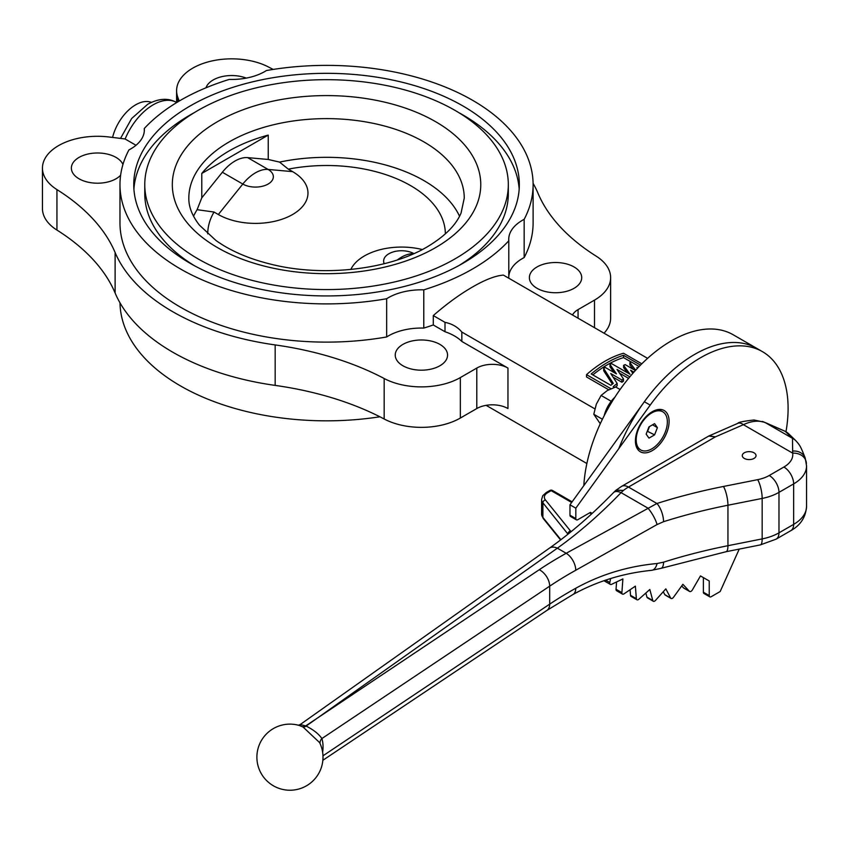 <?xml version="1.0" encoding="UTF-8"?>
<svg xmlns="http://www.w3.org/2000/svg" width="849" height="849" viewBox="0 0 849 849"><rect width="100%" height="100%" fill="white"/><g stroke="black" fill="none" stroke-linecap="round" stroke-linejoin="round"><path stroke-width="1.27" d="M631.327 362.099L623.537 357.609A99.153 57.244 120 0 0 607.375 364.762A99.153 57.244 120 0 0 592.846 374.908M627.305 372.69L623.601 367.596L623.601 365.346L630.032 374.26L611.556 363.595A101.901 58.836 120 0 0 610.389 364.253A101.901 58.836 120 0 0 609.996 364.486L616.427 373.878L605.252 367.437A101.901 58.836 120 0 0 603.692 368.477L613.275 383.345A101.901 58.836 120 0 0 610.877 385.319L591.212 373.963A101.901 58.836 -60 0 1 607.375 362.512A101.901 58.836 -60 0 1 623.537 355.296L640.507 365.102M633.301 369.315L629.905 364.911L629.905 362.629L635.668 370.175M610.972 388.736L586.532 374.632A101.901 58.836 -60 0 1 605.04 361.165A101.901 58.836 -60 0 1 623.537 353.269L641.802 363.818M639.148 366.492L631.454 362.056A101.901 58.836 120 0 0 629.905 362.629M635.37 370.504L625.161 364.614A101.901 58.836 120 0 0 623.601 365.346M632.866 373.305L630.637 370.238L633.916 372.127M637.525 368.19L636.941 367.437L637.779 367.925M445.364 233.868A118.818 68.599 0 0 0 410.566 185.602A118.818 68.599 0 0 0 288.32 169.153L292.597 171.625A52.532 30.331 0 0 1 292.597 214.51A52.532 30.331 0 0 1 218.32 214.51L214.033 212.038A118.818 68.599 0 0 0 207.718 233.868M288.32 169.153L279.544 162.095A137.708 79.509 180 0 1 423.916 180.604A137.708 79.509 180 0 1 459.542 216.219M647.585 358.342L503.393 275.097C495.381 275.755 485.119 279.703 472.606 286.951C459.871 294.285 446.765 303.825 433.277 315.573L445.003 322.344C452.039 323.787 457.653 327.024 461.835 332.055L594.841 408.847M537.046 288.31A26.16 15.102 180 0 1 529.383 277.634A26.16 15.102 180 0 1 545.536 263.668A26.16 15.102 180 0 1 574.051 266.947A26.16 15.102 180 0 1 581.714 277.634A26.16 15.102 180 0 1 565.561 291.589A26.16 15.102 180 0 1 537.046 288.31M205.989 87.787A26.16 15.102 180 0 1 246.263 78.108M120.622 175.202A26.16 15.102 180 0 1 79.031 178.778A26.16 15.102 180 0 1 71.369 168.102A26.16 15.102 180 0 1 87.521 154.136A26.16 15.102 180 0 1 116.037 157.415A26.16 15.102 180 0 1 122.946 164.494M402.904 365.76A26.16 15.102 180 0 1 395.241 355.084A26.16 15.102 180 0 1 411.394 341.128A26.16 15.102 180 0 1 439.899 344.397A26.16 15.102 180 0 1 447.561 355.084A26.16 15.102 180 0 1 431.419 369.039A26.16 15.102 180 0 1 402.904 365.76M151.387 102.368A34.427 19.877 120 0 0 135.691 104.798A34.427 19.877 120 0 0 112.577 137.432M144.765 184.636A181.782 104.947 0 0 0 256.982 281.592A181.782 104.947 0 0 0 455.075 258.839A181.782 104.947 0 0 0 508.318 184.636A181.782 104.947 0 0 0 396.101 87.67A181.782 104.947 0 0 0 198.008 110.423A181.782 104.947 0 0 0 144.765 184.636L144.765 193.625A181.782 104.947 0 0 0 194.23 265.588M462.864 263.339A192.797 111.304 0 0 0 519.333 184.636A192.797 111.304 0 0 0 400.325 81.801A192.797 111.304 0 0 0 190.218 105.923A192.797 111.304 0 0 0 133.749 184.636A192.797 111.304 0 0 0 252.769 287.471A192.797 111.304 0 0 0 462.864 263.339M519.174 189.136A192.797 111.304 0 0 0 458.863 112.673M194.23 112.673A192.797 111.304 0 0 0 190.218 114.923A192.797 111.304 0 0 0 133.909 189.136M785.983 431.738A123.943 71.56 120 0 0 762.434 351.645L733.218 334.782A123.943 71.56 120 0 0 671.251 340.927A123.943 71.56 120 0 0 583.825 485.628M762.434 351.645A123.943 71.56 120 0 0 650.196 405.111L644.359 401.736A123.943 71.56 120 0 1 756.586 348.281A123.943 71.56 120 0 0 694.62 354.415A123.943 71.56 120 0 0 618.815 448.601M476.788 368.073A22.032 12.724 180 0 1 507.957 368.073L507.957 408.549A22.032 12.724 0 0 0 476.788 408.549L476.788 368.073L460.349 377.572A55.079 31.806 180 0 1 384.173 378.516A247.876 143.11 0 0 0 275.172 344.927A217.577 125.62 0 0 1 115.114 252.524A247.876 143.11 0 0 0 56.936 189.592A55.079 31.806 180 0 1 42.45 168.102A55.079 31.806 180 0 1 108.99 136.986L125.047 138.96L135.999 145.285M533.108 184.636L533.108 222.863A206.562 119.263 0 0 1 524.162 257.565L524.162 219.339A206.562 119.263 0 0 0 533.108 184.636A206.562 119.263 0 0 0 266.427 70.541A46.822 27.03 0 0 1 229.304 79.413A206.562 119.263 0 0 0 180.476 100.309A206.562 119.263 0 0 0 144.298 128.496L144.298 131.234M279.544 162.095L268.231 159.463L247.664 157.627A35.807 20.673 -60 0 0 222.353 172.251L201.786 197.828L201.786 173.451L268.231 135.097L268.231 159.463M268.231 135.097A137.708 79.509 0 0 0 229.166 150.899A137.708 79.509 0 0 0 201.786 173.451M586.532 374.632L586.532 376.967L608.733 389.776M486.127 405.344L586.871 463.512M193.54 216.219A137.708 79.509 180 0 1 197.106 209.692L201.786 197.828M119.985 302.828A206.562 119.263 0 0 0 379.896 416.785M461.835 332.055L461.835 341.457A46.822 27.03 0 0 0 445.003 331.736L433.277 324.965L433.277 315.573M507.957 368.073L461.835 341.457M144.298 128.496A46.822 27.03 0 0 1 144.351 129.865A46.822 27.03 0 0 1 128.921 149.923A206.562 119.263 0 0 0 119.974 184.636A206.562 119.263 0 0 0 386.656 298.731L386.656 336.957A206.562 119.263 0 0 1 119.974 222.863L119.974 184.636M445.003 331.736L445.003 322.344M572.513 315A22.032 12.724 180 0 1 578.063 309.609L594.502 300.122A55.079 31.806 180 0 0 610.633 277.634A55.079 31.806 180 0 0 596.147 256.133A247.876 143.11 0 0 1 537.969 193.201A217.577 125.62 0 0 0 533.098 183.373M115.114 252.524L115.114 293.001A217.577 125.62 0 0 0 275.172 385.404A247.876 143.11 0 0 1 384.173 418.992A55.079 31.806 180 0 0 460.349 418.048L476.788 408.549M610.633 277.634L610.633 318.11A55.079 31.806 180 0 1 604.032 333.201M115.114 293.001A247.876 143.11 0 0 0 56.936 230.068A55.079 31.806 180 0 1 42.45 208.578L42.45 168.102M508.795 278.207L508.795 240.776A206.562 119.263 0 0 1 423.778 289.849L423.778 328.085A206.562 119.263 0 0 0 433.277 324.965M423.778 328.085A46.822 27.03 0 0 0 386.656 336.957M524.162 257.565A46.822 27.03 0 0 0 508.795 276.254M179.203 101.052L177.802 97.253A55.079 31.806 180 0 1 176.603 90.641A55.079 31.806 180 0 1 209.512 61.531A55.079 31.806 180 0 1 268.91 67.209A247.876 143.11 0 0 0 273.198 69.416M524.162 219.339A46.822 27.03 0 0 0 508.731 239.397A46.822 27.03 0 0 0 508.795 240.776M423.778 289.849A46.822 27.03 0 0 0 386.656 298.731M458.863 265.588A181.782 104.947 0 0 0 508.318 193.625L508.318 184.636M197.106 209.692L214.033 212.038M422.303 249.542A52.532 30.331 0 0 0 350.828 269.462M628.578 378.367L619.6 373.189M614.485 387.399L613.211 386.666A101.901 58.836 -60 0 1 617.159 383.472L610.739 373.528L621.903 379.981A101.901 58.836 -60 0 1 623.463 378.909L617.032 369.453L629.831 376.85M621.903 379.981L621.903 382.241L613.116 377.168M623.537 355.296L623.537 357.609M623.463 378.909L623.463 381.169A99.153 57.244 120 0 0 621.903 382.241M617.159 383.472L617.159 385.754A99.153 57.244 120 0 0 615.525 387.059M612.331 384.119L603.692 370.737L603.692 368.477M613.933 372.435L609.996 366.736L609.996 364.486M754.018 452.804A6.888 3.98 0 0 0 746.515 451.933A6.888 3.98 0 0 0 742.27 455.605A6.888 3.98 0 0 0 744.286 458.418A6.888 3.98 0 0 0 751.789 459.288A6.888 3.98 0 0 0 756.034 455.605A6.888 3.98 0 0 0 754.018 452.804M319.617 742.61L303.019 726.988L299.495 725.545A33.047 33.047 0 0 0 273.42 785.803A33.047 33.047 0 0 0 319.606 742.599L319.617 742.61M652.265 411.701L652.265 411.701A23.825 13.754 120 0 0 635.423 440.886A23.825 13.754 120 0 0 652.265 450.607A23.825 13.754 120 0 0 669.108 421.433A23.825 13.754 120 0 0 652.265 411.701M610.622 578.54L609.805 582.52A2.759 1.592 120 0 0 610.314 584.399A2.759 1.592 120 0 0 611.524 584.356L622.89 578.944L621.893 592.634A2.759 1.592 120 0 0 622.455 594.098A2.759 1.592 120 0 0 623.835 593.96A2.759 1.592 120 0 0 624.004 593.854L635.37 586.15L636.368 598.694A2.759 1.592 120 0 0 636.93 599.765A2.759 1.592 120 0 0 638.299 599.627A2.759 1.592 120 0 0 638.809 599.267L649.825 589.493L652.785 600.508A2.759 1.592 120 0 0 653.284 601.23A2.759 1.592 120 0 0 654.664 601.092A2.759 1.592 120 0 0 655.492 600.402L665.828 588.866L670.646 598.025A2.759 1.592 120 0 0 671.039 598.439A2.759 1.592 120 0 0 672.419 598.301A2.759 1.592 120 0 0 673.533 597.25L682.883 584.303L689.42 591.307A2.759 1.592 120 0 0 689.643 591.488A2.759 1.592 120 0 0 691.022 591.35A2.759 1.592 120 0 0 692.391 589.896L700.467 575.919L709.233 580.981L703.386 577.607L703.386 592.231A2.759 1.592 120 0 0 703.959 593.483L709.796 596.858A2.759 1.592 120 0 0 711.175 596.72L720.175 591.53L739.235 549.091M806.38 463.692A13.775 11.196 171.4 0 0 806.285 462.323A13.775 11.196 171.4 0 0 792.669 453.143L743.395 424.691A13.775 6.771 -113.5 0 0 737.898 423.311L737.898 423.311C737.993 422.324 743.363 421.221 754.018 419.99L763.898 422.133C757.807 420.308 750.962 421.168 743.395 424.691L715.367 436.885L709.191 435.824M590.426 512.393L592.178 513.401L590.426 512.393L577.776 519.705A2.759 1.592 120 0 1 576.397 519.832L570.549 516.468A2.759 1.592 120 0 1 569.976 515.205L569.976 504.805L644.359 401.736M681.705 585.927L683.583 587.943A2.759 1.592 120 0 0 683.795 588.113A2.759 1.592 120 0 0 684.061 588.219M663.271 591.721L664.809 594.65A2.759 1.592 120 0 0 665.192 595.064L671.039 598.439M645.834 593.026L646.938 597.134A2.759 1.592 120 0 0 647.447 597.855L653.284 601.23M630.075 589.737L630.52 595.319A2.759 1.592 120 0 0 631.083 596.391L636.93 599.765M616.586 581.947L616.045 589.27A2.759 1.592 120 0 0 616.607 590.724L622.455 594.098M604.106 580.652A2.759 1.592 120 0 0 604.467 581.024L610.314 584.399M709.233 580.981L709.233 595.595A2.759 1.592 120 0 0 709.796 596.858M650.196 405.111L575.824 508.18L569.976 504.805M575.824 508.18L575.824 518.58A2.759 1.592 120 0 0 576.397 519.832M737.898 423.311L708.766 436.036L715.367 436.885L628.462 487.061A44.063 25.438 120 0 0 623.431 490.435L621.054 492.632C600.147 514.292 578.912 532.801 557.358 548.178A13.775 8.713 -125.3 0 0 549.399 548.178L300.206 724.537L305.704 725.895L539.253 569.721A426.898 246.465 180 0 1 566.198 553.283L656.914 503.489A426.898 246.465 180 0 1 723.454 486.466L757.679 479.664A30.299 17.489 0 0 0 769.236 475.493L783.903 467.024A30.299 17.489 0 0 0 792.669 453.143L792.488 438.328L785.293 431.398A13.775 8.946 -66.4 0 0 784.55 431.005L784.55 431.005A13.775 13.775 0 0 1 788.583 433.701A13.775 13.372 133.9 0 0 785.293 431.398L762.402 421.444M723.454 486.466A13.775 3.661 -101.2 0 1 727.943 505.229L727.943 545.705L762.169 538.903L762.169 498.427L727.943 505.229A413.134 238.516 0 0 0 663.547 521.7L657.073 524.544L575.76 570.252A413.134 238.516 0 0 0 549.685 586.16L321.877 738.556A8.267 6.123 -17.7 0 0 320.147 743.756M322.97 755.812L549.685 604.148A413.134 238.516 180 0 1 575.76 588.251C600.774 574.465 627.878 566.219 657.073 563.524L663.547 562.176A13.775 5.412 72.4 0 1 661.074 568.331L726.139 551.701L760.364 544.899L776.124 539.147L790.79 530.678C800.554 525.244 805.807 517.147 806.55 506.386A44.063 25.438 0 0 1 793.645 524.374L793.645 483.898L778.979 492.356L778.979 532.843L793.645 524.374A13.775 7.949 60 0 1 790.79 530.678M657.073 563.524A13.775 7.301 84.1 0 1 651.639 570.326L661.074 568.331M788.583 433.701L795.778 440.631A13.775 13.372 133.9 0 0 792.488 438.328L765.533 422.76A13.775 8.946 -66.4 0 0 764.79 422.367L784.55 431.005M795.778 440.631C799.8 445.29 800.225 445.301 805.202 458.014L805.202 458.014A13.775 11.313 160.5 0 0 792.839 451.042M805.202 458.014L806.55 465.899A44.063 25.438 180 0 1 793.645 483.898A13.775 7.949 -120 0 0 783.903 467.024M663.547 521.7A13.775 5.412 -107.6 0 0 656.914 503.489L628.462 487.061A13.775 7.949 -120 0 0 621.574 486.381L708.766 436.036M657.073 524.544A13.775 3.555 -119.2 0 0 647.861 508.105L621.054 492.632A13.775 6.527 -135.9 0 0 613.54 492.579L615.928 490.266L623.431 490.435L616.162 490.075M575.76 570.252A13.775 7.8 -119.1 0 0 566.198 553.283L557.358 548.178L306.096 726.075C313.483 729.769 318.746 733.929 321.877 738.556A35.255 18.805 -63.5 0 1 322.641 752.331M303.019 726.988A8.267 4.086 -63.5 0 0 306.096 726.075L305.704 725.895A8.267 4.585 -64.7 0 1 302.403 726.68M571.664 502.481L551.16 490.648A2.759 1.592 120 0 1 552.54 490.51L572.13 501.833M635.434 440.132A22.032 12.724 120 0 0 639.987 449.503A22.032 12.724 120 0 0 640.379 449.715M636.198 439.867A22.032 12.724 120 0 0 640.762 449.959A22.032 12.724 120 0 0 657.742 444.048A22.032 12.724 120 0 0 667.356 421.879A22.032 12.724 120 0 0 662.793 411.797A22.032 12.724 120 0 0 645.813 417.697A22.032 12.724 120 0 0 636.198 439.867M648.965 438.116L646.153 434.126L648.965 426.877L654.59 423.63L657.402 427.631L654.59 434.879L648.965 438.116M662.4 411.585A22.032 12.724 120 0 0 662.018 411.341A22.032 12.724 120 0 0 651.618 412.094M652.531 424.818L657.402 427.631M647.278 431.218L654.59 434.879M647.776 430.942L649.464 426.591M614.835 397.258A23.411 13.52 120 0 0 604.191 415.692M602.408 419.247L593.791 414.27L596.316 404.198L601.103 395.443L607.279 390.561L615.716 386.995L620.078 389.511M611.216 401.28L601.103 395.443M600.275 423.736L593.791 414.27M217.482 121.672A154.231 89.049 0 0 0 217.482 247.6A154.231 89.049 0 0 0 435.601 247.6A154.231 89.049 0 0 0 435.601 121.672A154.231 89.049 0 0 0 217.482 121.672M229.166 141.91A137.708 79.509 0 0 0 188.828 198.125C188.669 206.806 192.192 215.795 199.388 225.102L215.858 240.405C230.493 250.933 249.16 258.945 271.85 264.442C323.756 277.315 389.288 269.504 427.344 246.783C444.887 236.255 456.125 224.996 461.071 213.014L464.254 198.125A137.708 79.509 0 0 0 379.238 124.676A137.708 79.509 0 0 0 229.166 141.91M176.719 102.538L176.624 102.485A46.822 27.03 120 0 0 153.213 104.798A46.822 27.03 120 0 0 125.132 139.013M275.172 344.927L275.172 385.404M460.349 377.572L460.349 418.048M384.173 378.516L384.173 418.992M56.936 189.592L56.936 230.068M177.802 97.253L177.802 101.88M594.502 300.122L594.502 327.693M578.063 309.609L578.063 318.205M397.449 259.89A35.807 20.673 -60 0 1 401.524 257.151A35.807 20.673 -60 0 1 413.601 253.724M222.353 172.251L242.803 184.053A35.807 20.673 -60 0 1 255.453 172.825A35.807 20.673 -60 0 1 268.114 169.439A17.903 10.337 180 0 1 268.114 184.053A17.903 10.337 180 0 1 242.803 184.053L218.32 214.51M292.597 171.625L268.114 169.439L247.664 157.627M413.887 253.596A17.903 10.337 0 0 0 392.418 252.174A17.903 10.337 0 0 0 384.215 263.71M609.805 582.52L605.666 580.122M621.893 592.634L616.045 589.27M636.368 598.694L630.52 595.319M652.785 600.508L646.938 597.134M670.646 598.025L664.809 594.65M689.42 591.307L683.583 587.943M709.233 595.595L703.386 592.231M575.824 518.58L569.976 515.205M322.853 760.29L546.915 610.399A13.775 8.511 56.2 0 0 549.685 604.148L549.685 586.16A13.775 8.511 -123.8 0 0 539.253 569.721M567.992 534.17L542.893 502.82L542.893 517.434L560.892 539.72M547.584 492.717A2.759 1.592 60 0 0 546.215 492.579L549.781 490.51A2.759 1.592 60 0 1 551.16 490.648L547.584 492.717A11.016 6.357 0 0 0 545.398 499.902L570.496 530.975A16.524 9.541 180 0 1 571.027 531.729M591.551 513.974L589.62 512.86M663.547 562.176A413.134 238.516 180 0 1 727.943 545.705A13.775 3.661 78.8 0 1 726.139 551.701M541.609 514.08A13.775 7.949 0 0 0 542.893 517.434A2.759 2.038 -38.9 0 0 543.254 518.495L541.609 514.08L541.609 499.456A13.775 7.949 180 0 0 542.893 502.82A2.759 2.038 -38.9 0 1 545.398 499.902M568.13 534.063A13.775 7.949 0 0 0 567.992 533.894A2.759 2.038 -38.9 0 1 570.496 530.975M769.236 475.493A13.775 7.949 -120 0 1 778.979 492.356A44.063 25.438 180 0 1 762.169 498.427A13.775 3.661 -101.2 0 0 757.679 479.664M760.364 544.899A13.775 3.661 78.8 0 0 762.169 538.903A44.063 25.438 0 0 0 778.979 532.843A13.775 7.949 60 0 1 776.124 539.147M575.76 588.251A13.775 7.8 60.9 0 1 572.895 594.555L572.895 594.555C597.006 581.257 623.251 573.181 651.639 570.326M120.526 138.408L131.648 118.52L147.705 104.257C158.667 98.346 168.314 97.752 176.624 102.485M176.603 90.641L176.603 102.474M689.643 591.488L683.795 588.113M806.55 465.899L806.55 506.386M546.915 610.399L572.895 594.555M764.79 422.367L762.625 421.518M615.928 490.266L621.574 486.381M549.399 548.178C571.006 532.885 592.39 514.345 613.54 492.579M300.206 724.537L298.296 725.279M560.584 539.953L543.254 518.495M546.215 492.579L542.787 495.667L541.609 499.456M552.54 490.51A2.759 2.759 0 0 0 549.781 490.51M639.987 449.503L640.762 449.959M662.018 411.341L662.793 411.797"/></g></svg>

